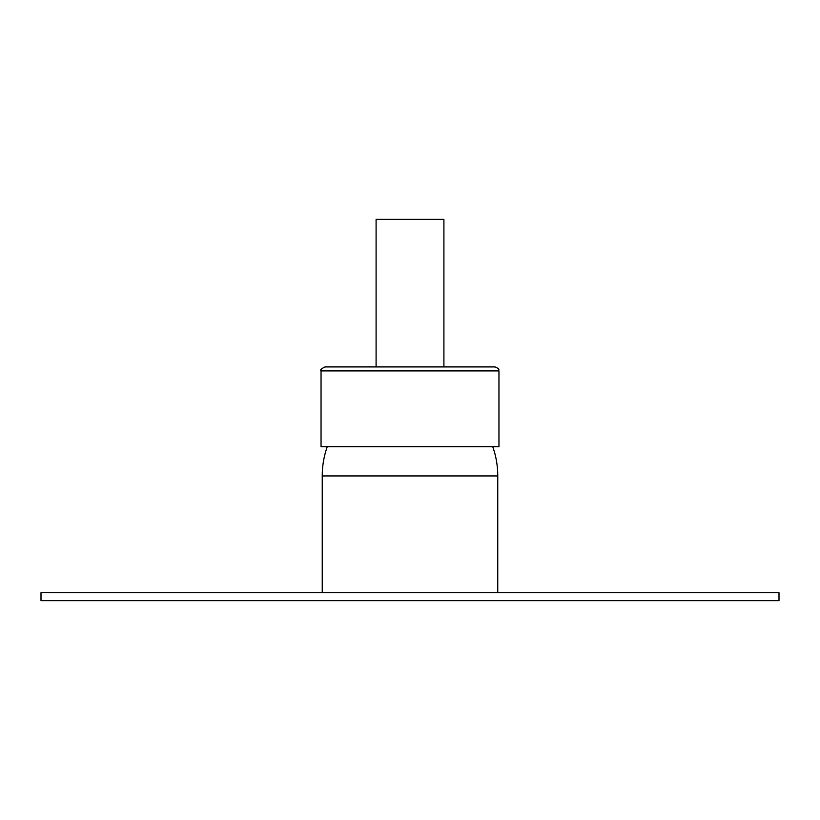 <?xml version="1.0" encoding="UTF-8"?>
<svg xmlns="http://www.w3.org/2000/svg" width="820" height="820" viewBox="0 0 820 820"><rect width="100%" height="100%" fill="white"/><g stroke="black" fill="none" stroke-linecap="round" stroke-linejoin="round"><path stroke-width="1.23" d="M41 600.681L41 592.706L779 592.706L779 600.681L41 600.681M321.04 370.906L321.04 446.705L498.96 446.705L498.96 370.906C497.627 369.441 501.45 369.687 494.972 366.919L325.027 366.919C321.307 368.703 319.974 370.035 321.04 370.906L498.96 370.906M443.907 366.919L443.907 219.319L376.093 219.319L376.093 366.919M327.252 446.705A87.76 87.76 0 0 0 322.239 475.938L497.76 475.938A87.76 87.76 0 0 0 492.748 446.705M497.76 592.706L497.76 475.938M322.239 592.706L322.239 475.938"/></g></svg>
